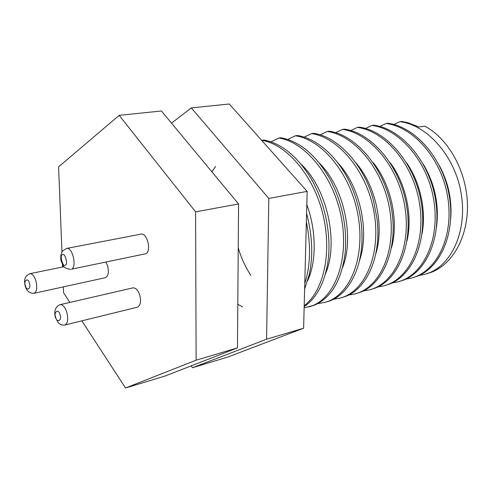 <?xml version="1.0" encoding="UTF-8"?>
<svg xmlns="http://www.w3.org/2000/svg" width="492" height="492" viewBox="0 0 492 492"><rect width="100%" height="100%" fill="white"/><g stroke="black" fill="none" stroke-linecap="round" stroke-linejoin="round"><path stroke-width="0.74" d="M34.065 293.3C28.702 293.57 26.236 289.831 25.166 286.012C23.764 279.29 24.877 276.043 29.944 273.681C32.294 273.583 34.28 275.975 35.904 280.864C37.472 287.648 36.863 291.793 34.065 293.3L105.331 277.703C108.345 276.19 109.095 272.211 107.588 265.766L106.014 262.187M61.961 252.095L58.597 166.868L119.181 115.343L195.595 211.849L196.123 360.193L125.521 388.003L81.844 320.846M69.864 302.432L63.56 292.74L63.333 286.897M62.546 267.002L62.453 264.585M137.373 307.199C140.515 305.606 141.309 301.559 139.746 295.052C137.969 290.052 135.675 287.666 132.883 287.888L60.196 304.659C62.828 304.499 65.036 307.063 66.832 312.352C68.45 319.216 67.798 323.435 64.876 325.015L137.373 307.199M145.909 253.724C151.739 250.883 147.065 232.378 140.97 234.13L66.586 248.442C72.306 246.732 77.139 266.283 71.697 269.136L145.909 253.724M196.123 360.193L237.452 347.887L238.571 203.965L195.595 211.849M238.571 203.965L161.431 110.989L119.181 115.343M237.452 347.887L164.697 376.146L125.521 388.003M171.517 123.141L191.277 107.914L268.81 198.424L266.59 339.216L192.477 367.739L191.16 365.87M266.59 339.216L303.619 328.195L307.156 191.388L268.81 198.424M307.156 191.388L229.272 103.996L191.277 107.914M303.619 328.195L227.962 357.001L192.477 367.739M304.179 306.59C316.018 298.521 323.785 284.511 327.475 264.555C332.34 236.929 325.212 200.957 309.443 175.988C296.006 155.226 280.84 143.24 263.946 140.035L261.793 140.325C286.842 144.267 313.607 175.847 322.789 213.823C332.414 252.993 323.558 291.012 304.204 305.692M270.92 141.862L278.835 138.018C305.778 142.114 334.007 177.249 341.38 217.839C349.271 259.302 335.224 296.578 312.746 305.6L304.142 307.851M309.081 306.86L314.751 305.034C331.399 297.555 341.534 280.225 345.163 253.042C347.291 227.55 342.383 203.202 330.439 179.98C316.553 155.484 300.052 141.401 280.932 137.735L278.835 138.018M287.752 139.464L295.415 135.78C322.451 139.759 350.612 174.34 357.819 214.358C365.55 255.237 351.288 292.1 328.625 301.141L324.935 302.408L317.795 303.607M324.935 302.408L330.581 300.587C348.176 293.804 361.651 269.425 362.014 239.407C362.192 220.89 358.65 203.153 351.38 186.197C339.314 158.227 317.752 138.553 297.457 135.503L295.415 135.78M304.13 137.139L311.553 133.596C338.662 137.471 366.743 171.511 373.803 210.976C381.368 251.283 366.909 287.746 344.092 296.793L340.372 298.066L333.435 299.277M340.372 298.066L345.993 296.258C367.389 288.078 381.983 255.336 376.897 217.778L373.533 200.761C364.523 165.521 338.164 136.493 313.539 133.326L311.553 133.596M320.071 134.882L327.26 131.475C354.431 135.245 382.425 168.762 389.338 207.685C396.755 247.439 382.112 283.503 359.148 292.568L355.409 293.841L348.656 295.052M355.409 293.841L361.005 292.045C383.981 282.986 398.649 246.966 391.251 207.28C384.357 168.424 356.368 134.968 329.191 131.21L327.26 131.475M335.587 132.686L342.555 129.402C369.775 133.074 397.684 166.087 404.449 204.487C411.718 243.706 396.909 279.382 373.815 288.447L370.058 289.726L363.49 290.938M370.058 289.726L375.624 287.937C398.729 278.872 413.563 243.245 406.306 204.088C399.559 165.761 371.663 132.809 344.437 129.15L342.555 129.402M350.691 130.546L357.456 127.391C384.707 130.964 412.524 163.485 419.153 201.369C426.281 240.065 411.318 275.36 388.114 284.431L384.338 285.711L377.942 286.922M384.338 285.711L389.873 283.939C413.089 274.868 428.077 239.616 420.961 200.988C414.35 163.166 386.552 130.706 359.289 127.139L357.456 127.391M365.415 128.474L371.97 125.429C399.258 128.91 426.97 160.958 433.464 198.344C440.457 236.523 425.352 271.449 402.05 280.52L398.256 281.799L392.026 283.005M398.256 281.799L403.766 280.034C427.081 270.963 442.203 236.086 435.229 197.968C428.747 160.644 401.048 128.658 373.76 125.183L371.97 125.429M379.756 126.45L386.128 123.51C413.428 126.905 441.035 158.492 447.4 195.392C454.264 233.079 439.03 267.636 415.635 276.701L411.829 277.986L405.765 279.179M411.829 277.986L417.314 276.233C440.715 267.162 455.961 232.655 449.116 195.029C442.763 158.184 415.174 126.659 387.868 123.277L386.128 123.51M393.741 124.482L399.928 121.647C427.234 124.956 454.731 156.087 460.979 192.513C467.707 229.721 452.363 263.915 428.895 272.98L425.076 274.265L419.159 275.446M425.076 274.265L431.343 272.291C453.064 264.026 468.655 235.773 467.4 203.098C466.213 170.441 448.046 138.381 424.824 126.161L418.92 127.004L407.911 122.705L401.626 121.419L399.928 121.647M306.368 221.867C311.049 245.268 310.52 265.809 304.776 283.484M304.628 289.068L309.111 275.089C313.306 256.338 312.463 235.742 306.59 213.313M242.55 306.903L237.79 304.284M211.886 171.8L215.576 166.53M306.811 204.555C316.51 230.883 316.491 261.916 307.592 280.834M250.84 275.391C245.459 267.138 241.252 257.993 238.233 247.956M300.938 164.107C327.912 189.211 338.847 243.977 325.31 274.228M319.609 163.399C344.529 188.098 354.504 238.183 342.549 267.63M337.85 162.883C360.636 186.991 369.713 232.538 359.332 261.012M355.673 162.575C376.257 185.896 384.498 227.033 375.667 254.352M373.102 162.501C391.423 184.838 398.871 221.64 391.552 247.648M390.156 162.698C406.158 183.836 412.843 216.351 406.995 240.865M406.866 163.227C420.5 182.895 426.416 211.197 422.007 233.909M423.268 164.18C434.817 183.682 439.258 204.518 436.582 226.683M439.405 165.712C448.372 182.378 452.136 200.139 450.697 219.002M29.354 283.152C31.66 288.38 26.433 291.824 25.461 285.766C23.161 280.612 28.345 277.058 29.354 283.152M59.987 314.714C62.459 320.224 56.697 323.478 55.694 317.186C53.228 311.75 58.954 308.379 59.987 314.714M62.367 254.856C64.489 251.32 68.585 264.991 65.411 265.028C63.277 268.478 59.231 254.936 62.367 254.856M29.944 273.681L63.935 266.719M60.196 304.659C57.878 305.36 56.242 307.051 55.295 309.726C54.587 311.387 54.606 313.951 55.35 317.42L58.32 322.746C60.19 324.634 62.373 325.39 64.876 325.015M66.586 248.442L62.841 250.736C60.94 253.38 60.338 256.707 61.033 260.717L63.333 265.963C63.413 267.31 65.91 268.484 70.83 269.493"/></g></svg>
